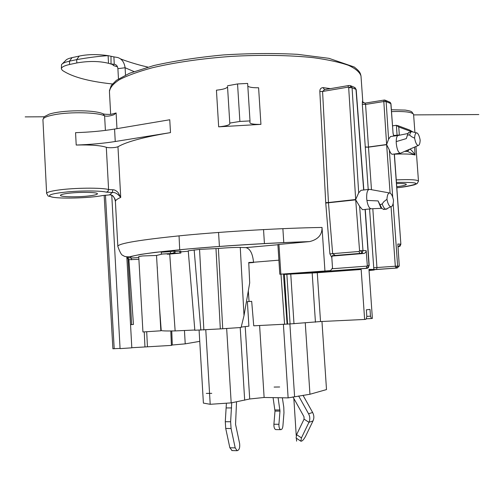 <?xml version="1.0" encoding="UTF-8"?>
<svg xmlns="http://www.w3.org/2000/svg" width="504" height="504" viewBox="0 0 504 504"><rect width="100%" height="100%" fill="white"/><g stroke="black" fill="none" stroke-linecap="round" stroke-linejoin="round"><path stroke-width="0.76" d="M113.891 56.883L117.659 57.5C121.792 58.798 124.274 62.206 125.105 67.738L117.898 68.676C117.621 66.484 116.758 65.111 115.328 64.556L114.257 64.298L113.891 56.883L108.102 55.648C97.322 54.136 87.709 54.275 79.26 56.076L76.658 59.636L69.445 61.186C65.111 62.143 62.458 63.296 61.494 64.657L61.362 68.771M114.257 64.298L111.025 63.977L113.324 64.758L113.154 65.457L117.489 66.83M111 56.587L111.025 63.977M111.976 64.329L108.517 63.296C99.156 61.015 88.597 60.902 76.835 62.943L69.615 64.48C64.077 65.722 61.33 67.202 61.375 68.928L62.395 70.371C71.921 76.841 88.358 81.352 111.705 83.897L112.398 83.966M62.332 63.806L65.69 60.442C66.484 59.34 68.607 58.407 72.066 57.632L79.26 56.076M76.835 62.943L76.658 59.636C88.439 57.55 98.923 56.221 108.102 55.648L108.517 63.296M120.166 58.735C125.005 60.738 137.472 64.758 145.574 66.534L147.886 67.108M117.898 68.676L118.465 78.895M125.509 75.046L125.105 67.738L133.925 71.549M90.329 195.76C95.01 195.13 97.373 194.468 97.417 193.769C97.845 192.1 78.466 191.848 67.278 193.435C62.716 194.065 60.442 194.72 60.442 195.394C60.26 197.089 79.323 197.284 90.329 195.76M117.961 146.758L115.712 147.37C111.705 147.867 108.568 147.842 106.306 147.288C100.617 145.429 90.581 144.68 76.205 145.045C90.588 144.535 103.603 143.357 115.246 141.511L170.503 132.615C144.081 137.006 126.567 141.719 117.961 146.758L120.727 197.436C117.823 193.832 115.025 192.188 112.348 192.503L109.469 194.878C112.342 194.418 114.32 196.598 115.41 201.43L115.391 201.064M115.378 200.926L115.41 201.43C115.58 200.189 117.35 198.859 120.727 197.436L118.175 192.629C116.147 190.575 114.364 189.624 112.827 189.781L112.348 192.503L106.413 192.163L108.007 191.306L108.587 189.529L112.827 189.781M400.289 245.914L398.645 246.727L400.73 244.175L397.832 244.012L399.275 265.954L397.272 267.996L376.595 269.457L368.959 269.388L372.38 318.402L371.448 318.541L370.484 316.191L370.012 309.399L366.364 309.809L366.836 316.663L365.98 319.284L364.631 319.454L361.166 269.483L317.281 272.721L283.55 274.459L366.162 268.33L367.315 265.595L366.181 250.671L365.803 252.302L364.171 253.443L332.041 256.076M373.861 269.558L369.571 208.952M368.21 189.472L362.326 104.303L362.458 101.071L362.741 102.022L364.978 103.162M103.471 113.942C104.889 114.427 110.458 114.49 111.264 114.269L116.109 112.959L116.972 128.652M324.935 270.875L322.024 227.455C322.214 234.776 318.074 239.488 309.613 241.592L277.893 244.534L279.802 274.252L330.561 270.61L332.514 267.933L331.815 257.525L329.899 253.877L325.748 203.055L355.704 199.855L359.623 206.331L362.521 209.696L363.063 209.639M324.475 89.655L323.089 87.62C320.865 87.797 319.775 89.107 319.832 91.552L325.748 203.055M347.615 269.791L360.152 269.508L360.095 268.865M361.166 269.483L360.215 269.508L360.165 268.865M229.799 123.07L239.891 121.445L250.009 120.91L249.877 122.743C250.564 123.953 254.249 124.488 260.933 124.362L218.667 126.838C225.59 126.151 229.314 125.15 229.83 123.82L227.537 86.688C227.039 88.282 223.335 89.454 216.43 90.184L218.667 126.838M370.484 316.191L366.817 316.367M321.962 321.483L326.504 389.586L309.947 394.26L288.124 397.883L264.121 397.473L249.707 398.985L231.185 402.879L210.206 404.296L203.396 403.099L199.093 330.265M305.279 323.083L309.947 394.26M371.448 318.541L366.143 318.799M286.864 274.302L290.077 323.933L253.739 325.804L251.685 301.335L247.376 301.613L248.9 326.164L241.227 327.077M290.077 323.933L320.525 321.546L317.281 272.721M364.631 319.454L320.525 321.546M161.204 330.151L160.826 330.17L161.204 330.158M159.604 308.612L161.217 330.404C161.047 330.908 165.684 331.078 175.14 330.92L194.815 330.013M188.244 250.809L199.553 249.398L215.977 248.567L220.317 328.898L194.834 330.246M220.317 328.898L241.095 327.493L244.012 315.617L249.701 282.883L248.743 262.489L253.531 262.25C252.68 253.619 250.148 248.743 245.933 247.621L240.257 247.439C234.707 247.357 227.417 247.697 218.383 248.447L222.73 328.728M289.888 323.946L294.582 396.547M205.789 329.956L210.206 404.296M226.668 328.52L231.185 402.879M240.206 327.569L244.679 400.214M245.227 326.605L249.707 398.985M259.604 325.527L264.121 397.473M283.406 324.412L288.124 397.883M248.308 290.89L249.058 301.493L247.376 301.613M215.977 248.567L218.383 248.447M169.728 253.915L175.14 330.92M180.81 251.88L188.282 251.2M162.118 254.085L156.523 255.459L142.569 255.956L138.745 256.542L142.934 331.972L160.858 330.794L156.523 255.459M157.33 268.538L157.229 266.742M167.252 254.173L169.924 253.669L161.343 254.073L170.478 253.562L174.037 252.913L173.924 251.017L174.964 251.042L175.071 252.932L172.343 253.449L179.865 253.027L179.752 251.149L180.772 251.168L180.879 253.046L168.279 254.186L167.252 254.173L167.233 253.821M173.924 251.017L170.371 251.679L161.236 252.189L161.343 254.073M179.752 251.149L174.982 251.414M174.037 252.913L175.071 252.932M179.865 253.027L180.879 253.046M170.478 253.562L170.371 251.679M144.245 332.023L144.963 346.954L171.398 345.404L170.799 330.977M147.433 346.632L146.714 331.934M171.398 345.404L172.292 345.007L171.757 330.971M172.292 345.007L185.226 343.854L184.451 330.492M185.226 343.854L199.748 341.353M249.058 301.493L251.685 301.335M248.762 262.899L253.543 262.508M331.922 268.758L367.309 266.099M279.802 274.252L330.561 270.61M331.815 257.525L332.287 255.629L335.317 255.44L332.646 253.663L329.899 253.877M335.317 255.44L359.856 253.417L359.012 251.477L332.646 253.663L328.451 202.526L325.723 202.633M335.406 255.433L360.921 253.355C362.489 252.265 362.036 251.408 359.566 250.784L359.012 251.477M371.492 208.769L370.988 208.795C369.098 208.152 367.744 205.361 366.899 200.422L366.691 198.475C366.49 192.736 367.429 189.687 369.508 189.328M370.988 208.795L381.679 208.303M366.899 200.422L378.088 200.926L381.906 208.517L384.092 209.412M381.578 208.121L380.747 207.44L378.088 200.926M379.909 204.807L382.19 203.918L383.872 201.65L386.946 199.294C387.841 203.742 389.107 206.224 390.745 206.728L385.906 209.21C384.514 208.921 383.279 207.15 382.19 203.918M387.104 208.858L386.492 209.173M386.946 199.294C387.242 194.815 388.256 192.73 389.995 193.038L389.989 193.032C391.551 193.864 392.717 196.321 393.504 200.409C393.303 204.07 392.547 206.167 391.23 206.703M368.972 189.384L361.003 190.304L358.691 192.83L355.679 199.515L328.451 202.526L322.573 91.47L319.845 91.558M348.05 87.148L348.68 87.671C350.847 86.808 351.32 86.096 350.091 85.548L348.56 85.554L348.05 87.148L322.573 91.47L324.645 89.63L348.447 85.573M363.838 189.977L356.183 89.542L354.306 87.28L351.049 85.894M368.6 267.416L366.761 268.361L347.59 269.905M283.361 274.119L283.55 274.459M355.704 199.855L359.566 250.784L362.987 250.564L362.471 252.378L360.725 253.38L364.171 253.436M359.887 253.424L363.951 253.468M126.882 257.954L126.775 257.468L131.185 258.042L138.795 257.525L131.179 258.042L126.762 257.456M111.775 195.338L120.072 348.629L131.815 347.823L126.876 257.815M130.542 324.658L133.453 324.456L128.898 259.692L138.896 259.314M131.809 347.722L144.963 346.954M126.939 258.943L128.003 258.004L131.657 324.608M128.003 258.004L128.898 259.692M131.185 258.042L131.683 259.799M104.158 195.319L112.89 348.762L120.059 348.409M179.701 249.751L179.052 235.841M396.743 186.707C401.531 186.089 404.599 185.459 405.947 184.804L406.369 184.357C405.991 183.67 402.702 183.406 396.516 183.557M369.029 270.371L374.245 269.993L369.035 270.497M398.009 246.695L398.645 246.727L398.015 246.809M397.045 268.021L369.01 270.075M376.595 269.457L376.942 267.599L372.809 208.706M398.002 135.494L390.518 136.546L388.597 139.198L386.625 144.516L368.474 147.004L365.564 104.441L365.047 103.118C363.497 102.866 362.729 102.501 362.741 102.022L362.798 102.236M390.09 193.076L386.637 144.673L389.334 149.959C390.216 152.662 391.205 154.104 392.301 154.281L392.717 154.224M400.882 153.04L400.195 153.241C398.21 152.422 396.9 149.127 396.27 143.35L396.207 141.611C396.283 137.699 396.995 135.639 398.349 135.431L407.837 133.535M400.453 153.222L418.326 145.467C416.77 145.322 415.529 142.89 414.603 138.172L411.503 136.647L409.676 135.091L407.471 134.921L406.331 138.6L396.207 141.611M406.331 138.6L408.108 133.138M418.326 145.467C419.416 145.095 420.027 143.319 420.16 140.143C419.416 136.168 418.37 133.774 417.016 132.955L416.947 132.93C415.592 132.653 414.811 134.398 414.603 138.172M409.676 135.091C410.136 132.817 410.873 131.695 411.881 131.714L412.222 131.796M411.409 131.783L408.53 132.533L407.471 134.921M409.475 149.31L407.49 151.427L415.101 155.012C413.078 151.937 411.352 149.965 409.935 149.108M388.597 139.198L386.133 101.562L383.815 101.531L386.625 144.516M397.095 135.62L396.383 125.282L392.534 125.849M397.505 125.521L409.557 130.013L413.009 131.998M396.383 125.282L398.746 126.983L399.344 135.236M46.62 193.372L42.935 119.826C42.865 117.911 46.715 116.203 54.47 114.71C70.308 111.623 97.915 112.329 104.612 115.844C106.703 116.544 109.809 116.172 113.929 114.736L116.109 112.959M170.503 132.615L169.754 119.757L114.572 129.055C102.936 130.983 89.933 132.187 75.562 132.665L76.205 145.045M394.254 154.022L400.869 244.201L399.823 246.324L398.009 246.67M232.117 450.589L229.856 447.76L225.723 428.457L225.288 421.716L226.403 403.2M236.534 401.82L235.551 424.33L239.614 443.539C240.055 447.772 239.224 450.16 237.126 450.696L235.192 447.873L231.071 428.513L230.63 421.747L231.714 402.778M303.03 395.294L312.625 412.474C314.105 415.327 314.238 418.15 313.009 420.928L305.544 436.363C303.666 439.765 302.098 441.372 300.85 441.183L301.442 437.881L308.952 422.321C310.187 419.511 310.061 416.669 308.568 413.784L298.633 395.949M296.125 438.033L296.598 434.662L304.076 419.133L303.969 416.695L292.963 396.881M276.028 429.61L275.776 429.61C274.441 429.061 273.817 427.272 273.905 424.248L274.995 411.106L273.08 397.625M282.36 397.782L283.771 407.137L283.966 412.801L282.92 425.886C282.631 428.356 281.919 429.61 280.785 429.66C279.455 429.112 278.838 427.316 278.92 424.286L279.985 411.106L278.095 397.713M260.933 124.362L258.602 87.759C252.907 87.841 249.316 87.305 247.817 86.153M250.009 120.91L247.647 83.437L237.554 83.948L227.499 85.781M239.891 121.445L237.554 83.948M25.2 116.884L44.226 116.783M413.626 114.887L478.8 114.553M263.542 229.578L264.424 243.558M282.876 228.646L283.777 242.594M293.845 398.469L296.232 435.494M296.409 438.222L296.598 441.145M279.644 386.984L274.119 387.059M218.56 232.445L219.41 246.424M211.743 393.353L206.306 393.404M72.066 57.632L69.445 61.186L69.615 64.48M102.476 195.565L109.469 194.891L102.476 195.565C89.87 198.148 59.018 198.998 51.326 196.907C46.393 195.18 51.906 193.498 67.851 191.854C82.769 190.543 100.932 190.72 106.413 192.163M106.306 147.288L108.587 189.529C101.947 187.532 74.252 187.772 58.3 190.058C50.482 191.167 46.595 192.314 46.626 193.492C49.36 197.329 45.814 195.161 52.989 197.278C62.899 198.885 90.468 197.965 102.627 195.565L103.005 195.495M115.391 201.102C115.542 199.823 114.717 198.135 112.915 196.043C111.441 195.061 110.294 194.676 109.469 194.891L109.444 194.878M362.458 101.071L362.786 102.098M110.666 114.32L109.444 91.829C109.752 87.923 113.047 83.885 119.322 79.727C127.367 75.569 138.241 71.612 151.95 67.864C174.283 62.502 202.299 58.439 231.985 56.347C261.715 54.697 290.272 55.207 313.526 57.695C327.909 59.68 339.545 62.219 348.434 65.312C355.591 68.626 359.78 72.192 360.996 76.003L361.028 76.514M309.613 241.592C272.141 242.846 225.54 245.681 186.757 249.077L155.005 252.391L140.414 254.438L129.723 256.712C126.309 256.958 124.116 256.542 123.152 255.465C121.729 255.503 119.958 252.479 117.835 246.38C117.911 243.463 139.999 239.791 184.099 235.355C227.027 231.26 283.809 228.029 322.024 227.455M323.089 87.62L330.46 88.641M244.012 315.617L240.257 247.439M199.553 249.398L203.868 330.051M200.844 330.189L194.16 249.889M131.179 258.042C126.775 256.183 143.634 253.355 181.761 249.556C219.158 246.009 272.002 242.726 309.343 241.624M245.933 247.621L277.906 244.73L245.801 247.615M253.531 262.25L278.901 260.171M284.59 324.356L280.98 274.239M366.181 250.671L362.987 250.564L359.623 206.331M367.315 265.595L369.004 265.595L365.085 209.425M355.679 199.515L348.68 87.671L352.076 87.734L358.691 192.83M350.393 85.611L352.076 87.734L355.994 89.391L363.661 189.995M365.854 268.367L367.076 268.311L369.18 265.602L365.261 209.406M312.165 272.809L315.435 322.195M293.983 323.751L290.758 274.019M287.582 324.116L284.382 274.447M287.091 324.173L283.494 274.352M278.939 244.377L280.854 274.151M373.691 267.763L395.312 266.238L391.066 206.785M371.473 189.699L368.481 147.155L365.243 147.13M386.637 144.673L368.481 147.155L365.23 146.935M393.158 203.408L397.643 266.106L399.237 266.099M389.334 149.959L392.717 197.209M385.409 100.29L389.649 102.098L390.833 103.553L393.038 132.848L390.94 103.654L386.133 101.562L384.936 100.088L384.243 100.05L384.936 100.088M392.931 132.766L393.8 136.086M411.585 131.733L398.746 126.983M394.405 154.192C403.484 153.777 410.036 153.966 414.061 154.747L415.101 155.012L414.527 147.118M362.326 104.309L365.558 104.441L383.815 101.531L384.243 100.05M393.939 135.475L399.326 135.003M395.161 135.891L393.649 135.374L394.216 136.023M396.251 179.903C410.023 179.298 417.425 179.708 418.471 181.138L415.939 146.5M414.912 132.451L413.595 114.49C412.499 112.134 405.14 111.17 391.507 111.592M105.399 130.397L104.612 115.844L103.018 113.753C93.675 109.582 62.036 109.91 49.178 114.169C40.415 118.856 45.543 115.164 42.928 119.599M114.572 129.055L115.246 141.511M114.206 348.749L105.456 195.168M396.434 182.41C420.941 182.108 422.409 183.739 400.837 187.299L396.818 187.759C402.394 187.299 408.259 186.316 414.414 184.823L417.154 183.588L418.471 181.138M405.808 150.898L407.49 151.427L404.718 151.37M397.643 266.106L396.031 268.034L395.312 266.238L397.643 266.106M229.856 447.76L235.192 447.873M225.723 428.457L231.071 428.513M225.288 421.716L230.63 421.747M226.29 407.931L231.613 407.925M312.625 412.474L308.568 413.784M313.009 420.928L308.952 422.321L304.076 419.133M296.598 434.662L301.442 437.881M273.905 424.248L278.92 424.286M274.995 411.106L279.985 411.106M274.957 409.966L279.947 409.966M227.537 86.688L229.83 123.82M116.178 65.047L115.328 64.556M362.83 102.161L360.996 76.003C360.303 72.891 359.862 71.423 354.236 67.001L328.986 58.338L297.562 54.331C274.308 53.109 249.568 53.311 223.329 54.942C197.499 57.393 174.308 60.934 153.764 65.558L129.528 73.269L116.386 80.331L111.264 85.453L109.412 90.695M117.823 246.154L115.353 200.661M188.25 250.872L194.84 330.309M362.521 209.696L371.039 208.801M380.747 207.44L381.906 208.517M385.951 209.217L383.468 209.475M389.523 192.95L369.873 189.409M356.183 89.542L354.917 87.532M366.188 268.323L367.29 268.267M367.926 267.989L369.18 265.602M367.895 268.008L367.265 268.273M397.272 267.989L376.501 269.457M416.625 132.861L412.304 131.828M392.301 154.281L400.195 153.241M400.869 244.201L394.393 154.004M365.123 103.106L384.161 100.063M393.429 135.274L393.038 132.848M390.94 103.654L390.077 102.274M391.375 109.752L405.229 110.086C411.787 111.195 410.773 111.485 411.9 111.932L413.595 114.49M237.126 450.696L231.796 450.582M300.85 441.183L296.024 437.97M280.785 429.66L275.776 429.61"/></g></svg>
